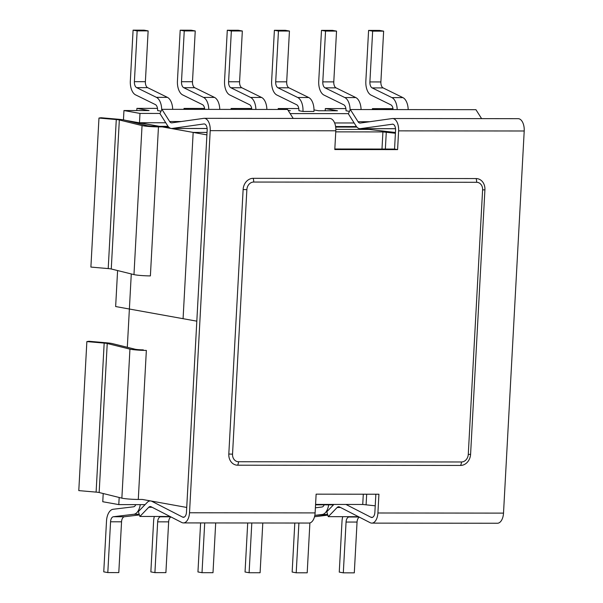 <?xml version="1.0" encoding="UTF-8"?>
<svg xmlns="http://www.w3.org/2000/svg" width="603" height="603" viewBox="0 0 603 603"><rect width="100%" height="100%" fill="white"/><g stroke="black" fill="none" stroke-linecap="round" stroke-linejoin="round"><path stroke-width="0.9" d="M349.469 111.389L346.009 110.764A5.615 3.06 -89.9 0 0 343.763 104.794L323.984 95.078A13.1 7.13 90.1 0 1 318.738 81.141L321.489 30.354L332.479 30.369L336.534 31.1L325.545 31.085L321.489 30.354L332.479 30.369L336.534 31.1L325.545 31.085L321.489 30.354L318.738 81.141A13.1 7.13 90.1 0 0 323.984 95.078L343.763 104.794A5.615 3.06 -89.9 0 1 346.009 110.764L349.469 111.389M313.959 111.457L302.97 111.442L298.907 110.711A5.615 3.06 -89.9 0 0 296.661 104.741L276.89 95.033A13.1 7.13 90.1 0 1 271.636 81.096L274.388 30.301L285.377 30.316L289.44 31.047L278.45 31.032L274.388 30.301L285.377 30.316L289.44 31.047L278.45 31.032L274.388 30.301L271.636 81.096A13.1 7.13 90.1 0 0 276.89 95.033L296.661 104.741A5.615 3.06 -89.9 0 1 298.907 110.711L302.97 111.442A13.1 7.13 -89.9 0 0 297.716 97.505L277.945 87.797A5.615 3.06 90.1 0 1 275.699 81.827L278.45 31.032L275.699 81.827A5.615 3.06 90.1 0 0 277.945 87.797L297.716 97.505A13.1 7.13 -89.9 0 1 302.97 111.442L313.959 111.457A13.1 7.13 -89.9 0 0 308.713 97.52L288.935 87.812A5.615 3.06 90.1 0 1 286.689 81.835L289.44 31.047L286.689 81.835L275.699 81.827L286.689 81.835A5.615 3.06 90.1 0 0 288.935 87.812L277.945 87.797L288.935 87.812L308.713 97.52L297.716 97.505L308.713 97.52A13.1 7.13 -89.9 0 1 313.959 111.457M290.375 110.718L288.061 110.304L290.375 110.718M251.7 108.502L231.107 108.48L236.301 109.414L231.107 108.48L231.055 109.407L231.107 108.48L251.7 108.502M204.598 108.45L184.005 108.427L189.206 109.362L184.005 108.427L183.96 109.354L184.005 108.427L204.598 108.45M139.421 123.758L139.979 113.424L160.006 113.447L139.979 113.424L123.954 110.537L123.449 119.854L123.954 110.537L149.077 110.568L136.911 108.374L136.791 110.553L136.911 108.374L157.496 108.397L136.911 108.374L149.077 110.568L123.954 110.537L139.979 113.424L139.421 123.758L139.474 122.741L165.757 122.771M348.406 113.65L290.141 113.59L348.406 113.65M392.998 108.653L372.413 108.63L372.36 109.565L372.413 108.63L377.606 109.565L372.413 108.63L392.998 108.653M345.896 108.6L325.311 108.578L325.19 110.756L325.311 108.578L337.476 110.771L325.311 108.578L345.896 108.6M318.64 110.756L337.476 110.771L318.64 110.756L313.99 109.912L318.64 110.756M298.802 108.555L278.209 108.532L283.402 109.467L278.209 108.532L278.156 109.46L278.209 108.532L298.802 108.555M157.609 110.56L161.061 111.178L157.609 110.56A5.615 3.06 -89.9 0 0 155.363 104.583L135.585 94.875A13.1 7.13 90.1 0 1 130.338 80.938L133.09 30.15L137.145 30.881L148.134 30.896L144.079 30.165L133.09 30.15L137.145 30.881L148.134 30.896L144.079 30.165L133.09 30.15L130.338 80.938A13.1 7.13 90.1 0 0 135.585 94.875L155.363 104.583A5.615 3.06 -89.9 0 1 157.609 110.56M379.581 30.421L383.636 31.152L372.646 31.137L368.591 30.406L379.581 30.421L383.636 31.152L372.646 31.137L368.591 30.406L379.581 30.421M380.885 81.94L383.636 31.152L380.885 81.94L369.895 81.925L372.646 31.137L369.895 81.925A5.615 3.06 90.1 0 0 372.149 87.902A5.615 3.06 90.1 0 1 369.895 81.925L380.885 81.94A5.615 3.06 90.1 0 0 383.139 87.91A5.615 3.06 90.1 0 1 380.885 81.94M402.91 97.618L383.139 87.91L372.149 87.902L391.92 97.611L372.149 87.902L383.139 87.91L402.91 97.618L391.92 97.611A13.1 7.13 -89.9 0 1 397.196 109.588A13.1 7.13 -89.9 0 0 391.92 97.611L402.91 97.618A13.1 7.13 -89.9 0 1 408.186 109.603A13.1 7.13 -89.9 0 0 402.91 97.618M333.482 504.847L315.55 504.824L333.482 504.847M145.082 504.643L118.791 504.613L119.175 497.483L118.791 504.613L102.766 501.726L103.211 493.533L102.766 501.726L118.791 504.613L145.082 504.643M365.84 81.194L368.591 30.406L365.84 81.194A13.1 7.13 90.1 0 0 371.086 95.131A13.1 7.13 90.1 0 1 365.84 81.194M390.865 104.839L371.086 95.131L390.865 104.839A5.615 3.06 -89.9 0 1 393.103 109.588A5.615 3.06 -89.9 0 0 390.865 104.839M350.102 110.025A13.1 7.13 -89.9 0 0 344.818 97.558L325.047 87.85A5.615 3.06 90.1 0 1 322.793 81.872L325.545 31.085L322.793 81.872A5.615 3.06 90.1 0 0 325.047 87.85L344.818 97.558A13.1 7.13 -89.9 0 1 350.102 110.025M361.084 109.55A13.1 7.13 -89.9 0 0 355.808 97.573L336.037 87.857A5.615 3.06 90.1 0 1 333.783 81.887L336.534 31.1L333.783 81.887L322.793 81.872L333.783 81.887A5.615 3.06 90.1 0 0 336.037 87.857L325.047 87.85L336.037 87.857L355.808 97.573L344.818 97.558L355.808 97.573A13.1 7.13 -89.9 0 1 361.084 109.55M231.348 30.987L242.338 30.994L238.283 30.263L227.293 30.256L231.348 30.987L242.338 30.994L238.283 30.263L227.293 30.256L231.348 30.987L228.597 81.774L231.348 30.987M239.587 81.782L242.338 30.994L239.587 81.782A5.615 3.06 90.1 0 0 241.833 87.759A5.615 3.06 90.1 0 1 239.587 81.782L228.597 81.774L239.587 81.782M251.805 109.429A5.615 3.06 -89.9 0 0 249.559 104.688L229.788 94.98A13.1 7.13 90.1 0 1 224.542 81.043L227.293 30.256L224.542 81.043A13.1 7.13 90.1 0 0 229.788 94.98L249.559 104.688A5.615 3.06 -89.9 0 1 251.805 109.429M255.891 109.437A13.1 7.13 -89.9 0 0 250.622 97.452L230.843 87.744A5.615 3.06 90.1 0 1 228.597 81.774A5.615 3.06 90.1 0 0 230.843 87.744L241.833 87.759L261.612 97.467L241.833 87.759L230.843 87.744L250.622 97.452L261.612 97.467A13.1 7.13 -89.9 0 1 266.88 109.444A13.1 7.13 -89.9 0 0 261.612 97.467L250.622 97.452A13.1 7.13 -89.9 0 1 255.891 109.437M184.247 30.934L195.236 30.941L191.181 30.21L180.191 30.203L184.247 30.934L195.236 30.941L191.181 30.21L180.191 30.203L184.247 30.934L181.495 81.722L184.247 30.934M192.485 81.729L195.236 30.941L192.485 81.729A5.615 3.06 90.1 0 0 194.731 87.706A5.615 3.06 90.1 0 1 192.485 81.729L181.495 81.722L192.485 81.729M204.703 109.377A5.615 3.06 -89.9 0 0 202.465 104.636L182.686 94.927A13.1 7.13 90.1 0 1 177.44 80.99L180.191 30.203L177.44 80.99A13.1 7.13 90.1 0 0 182.686 94.927L202.465 104.636A5.615 3.06 -89.9 0 1 204.703 109.377M208.789 109.384A13.1 7.13 -89.9 0 0 203.52 97.407L183.742 87.691A5.615 3.06 90.1 0 1 181.495 81.722A5.615 3.06 90.1 0 0 183.742 87.691L194.731 87.706L214.51 97.415L194.731 87.706L183.742 87.691L203.52 97.407L214.51 97.415A13.1 7.13 -89.9 0 1 219.778 109.399A13.1 7.13 -89.9 0 0 214.51 97.415L203.52 97.407A13.1 7.13 -89.9 0 1 208.789 109.384M134.394 81.669L137.145 30.881L134.394 81.669L145.383 81.684L148.134 30.896L145.383 81.684A5.615 3.06 90.1 0 0 147.637 87.654A5.615 3.06 90.1 0 1 145.383 81.684L134.394 81.669A5.615 3.06 90.1 0 0 136.647 87.639A5.615 3.06 90.1 0 1 134.394 81.669M161.702 109.821A13.1 7.13 -89.9 0 0 156.418 97.354L136.647 87.639L147.637 87.654L167.408 97.362L147.637 87.654L136.647 87.639L156.418 97.354L167.408 97.362A13.1 7.13 -89.9 0 1 172.684 109.347A13.1 7.13 -89.9 0 0 167.408 97.362L156.418 97.354A13.1 7.13 -89.9 0 1 161.702 109.821M343.311 572.835L354.3 572.85L357.051 522.062A5.615 3.06 90.1 0 1 359.365 517.155A5.615 3.06 90.1 0 0 357.051 522.062L354.3 572.85L343.311 572.835L346.062 522.047A5.615 3.06 90.1 0 1 348.903 516.997L359.071 517.005L348.903 516.997A5.615 3.06 90.1 0 0 346.062 522.047L357.051 522.062L346.062 522.047L343.311 572.835L339.255 572.104L342.007 521.316A13.1 7.13 90.1 0 1 342.745 516.681A13.1 7.13 90.1 0 0 342.007 521.316L339.255 572.104L343.311 572.835M296.209 572.79L307.198 572.797L309.897 522.929L307.198 572.797L296.209 572.79L298.907 523.042L296.209 572.79L292.154 572.059L294.807 523.035L292.154 572.059L296.209 572.79M321.979 507.002A5.615 3.06 -89.9 0 0 324.195 504.839A5.615 3.06 -89.9 0 1 321.979 507.002L315.392 507.801L321.979 507.002M314.517 516.748L327.813 515.143L314.517 516.748M314.826 515.369L322.243 514.48A13.1 7.13 -89.9 0 0 328.665 504.839A13.1 7.13 -89.9 0 1 322.243 514.48L327.61 514.48L314.826 515.369M249.107 572.737L260.097 572.744L262.795 522.997L260.097 572.744L249.107 572.737L251.805 522.989L249.107 572.737L245.052 572.006L247.705 522.982L245.052 572.006L249.107 572.737M213.002 572.699L202.013 572.684L197.95 571.953L200.611 522.929L197.95 571.953L202.013 572.684L204.703 522.937L202.013 572.684L213.002 572.699L215.693 522.944L213.002 572.699M165.9 572.646L154.911 572.631L150.856 571.9L153.607 521.113A13.1 7.13 90.1 0 1 154.345 516.477A13.1 7.13 90.1 0 0 153.607 521.113L150.856 571.9L154.911 572.631L157.662 521.844A5.615 3.06 90.1 0 1 160.504 516.786L163.036 516.485L160.504 516.786A5.615 3.06 90.1 0 0 157.662 521.844L154.911 572.631L165.9 572.646L168.652 521.859A5.615 3.06 90.1 0 1 170.966 516.952A5.615 3.06 90.1 0 0 168.652 521.859L157.662 521.844L168.652 521.859L165.9 572.646M118.799 572.594L107.809 572.579L103.754 571.848L106.505 521.06A13.1 7.13 90.1 0 1 113.145 509.264L133.58 506.799A5.615 3.06 -89.9 0 0 135.796 504.628A5.615 3.06 -89.9 0 1 133.58 506.799L113.145 509.264A13.1 7.13 90.1 0 0 106.505 521.06L103.754 571.848L107.809 572.579L110.56 521.791A5.615 3.06 90.1 0 1 113.402 516.733L133.836 514.269A13.1 7.13 -89.9 0 0 140.265 504.636A13.1 7.13 -89.9 0 1 133.836 514.269L113.402 516.733A5.615 3.06 90.1 0 0 110.56 521.791L107.809 572.579L118.799 572.594L121.55 521.806A5.615 3.06 90.1 0 1 124.391 516.748L139.414 514.939L124.391 516.748L113.402 516.733L124.391 516.748A5.615 3.06 90.1 0 0 121.55 521.806L110.56 521.791L121.55 521.806L118.799 572.594M138.283 499.442L146.356 350.418A11.231 0.912 -176.9 0 1 129.939 349.122L107.228 343.499A5.615 0.46 3.1 0 0 104.176 343.092L86.862 341.584L78.789 490.608L96.103 492.116A5.615 0.46 3.1 0 1 99.156 492.523L121.866 498.146A11.231 0.912 -176.9 0 0 138.283 499.442L142.316 499.442L186.726 507.447L206.904 134.884L139.474 122.741M395.41 133.255L382.913 131.914L335.75 131.861M334.62 122.952L354.157 122.974M127.308 347.29L129.381 309.022L196.819 321.165L129.381 309.022L131.281 273.943M315.573 504.417L362.742 504.47L375.232 505.811M207.131 128.522L171.636 128.477A11.231 6.113 90.1 0 0 172.111 128.447L203.889 123.954A5.615 3.06 -89.9 0 1 204.131 123.939A5.615 3.06 -89.9 0 1 207.168 130.105L186.47 512.233A5.615 3.06 90.1 0 1 183.425 517.299A5.615 3.06 90.1 0 1 182.603 517.088L151.911 501.342A11.231 6.113 90.1 0 0 150.275 500.935A11.231 6.113 90.1 0 0 147.268 502.374L138.381 511.563L139.881 516.454L148.76 507.266A5.615 3.06 -89.9 0 1 150.268 506.55A5.615 3.06 -89.9 0 1 151.089 506.754L181.774 522.5A11.231 6.113 -89.9 0 0 183.418 522.914A11.231 6.113 -89.9 0 0 189.515 512.776L210.206 130.647A11.231 6.113 -89.9 0 0 204.138 118.324A11.231 6.113 -89.9 0 0 203.663 118.361L171.878 122.846A5.615 3.06 90.1 0 1 171.644 122.869A5.615 3.06 90.1 0 1 169.654 121.512L161.928 109.331L287.525 109.467L293.209 118.422M204.138 118.324L329.735 118.459A11.231 6.113 90.1 0 1 335.811 130.791L334.793 149.544L397.596 149.612L394.55 149.062L334.823 149.001M171.636 128.477A11.231 6.113 90.1 0 1 167.664 125.778L159.938 113.598L161.928 109.331M170.069 516.492L139.881 516.454M183.418 522.914L309.015 523.05A11.231 6.113 -89.9 0 0 315.113 512.912L316.13 494.159L378.925 494.226L377.915 512.987A11.231 6.113 90.1 0 1 371.817 523.118A11.231 6.113 90.1 0 1 370.174 522.703L339.489 506.957A5.615 3.06 -89.9 0 0 338.667 506.754A5.615 3.06 -89.9 0 0 337.167 507.477L328.281 516.665L326.781 511.774L333.874 504.44M476.099 178.571L253.154 178.33A11.231 9.377 100.2 0 0 243.13 189.493L228.808 454.014A5.615 0.46 3.1 0 0 232.539 454.142A7.628 6.369 100.2 0 0 238.524 461.74L461.468 461.981A5.615 3.06 90.1 0 1 460.564 465.441A11.231 9.377 100.2 0 0 470.589 454.278L484.918 189.757A11.231 9.377 100.2 0 0 476.099 178.571A5.615 3.06 90.1 0 1 476.611 182.287A7.628 6.369 100.2 0 1 482.604 189.885L468.275 454.398A5.615 0.46 3.1 0 0 470.589 454.278M228.808 454.014A11.231 9.377 100.2 0 0 237.62 465.199L460.564 465.441M345.971 504.455L371.003 517.299L372.646 517.299M358.468 516.696L328.281 516.665M397.596 149.612L398.606 130.859A11.231 6.113 -89.9 0 0 392.538 118.527L518.135 118.67A11.231 6.113 90.1 0 1 524.211 130.994L503.513 513.123A11.231 6.113 90.1 0 1 497.415 523.253L371.817 523.118M375.857 494.226L374.87 512.437A5.615 3.06 90.1 0 1 371.825 517.502A5.615 3.06 90.1 0 1 371.003 517.299M392.538 118.527A11.231 6.113 -89.9 0 0 392.063 118.565L360.277 123.057A5.615 3.06 90.1 0 1 360.044 123.072A5.615 3.06 90.1 0 1 358.054 121.723L350.328 109.535L348.338 113.801L356.064 125.982A11.231 6.113 -89.9 0 0 360.036 128.688A11.231 6.113 -89.9 0 0 360.511 128.65L392.764 124.165M394.55 149.062L395.568 130.308A5.615 3.06 -89.9 0 0 392.53 124.143A5.615 3.06 -89.9 0 0 392.297 124.165M481.609 118.625L475.933 109.678L350.328 109.535M117.593 270.559L115.648 306.543L183.078 318.693L193.164 132.411L207.04 132.426M395.447 132.494L369.179 129.441L335.833 129.404M193.164 132.411L125.726 120.374M356.456 126.555L335.592 126.532M168.056 126.351L155.416 126.336A5.615 0.46 -176.9 0 1 147.207 125.688L124.497 120.065A11.231 0.912 -176.9 0 0 118.392 119.251L101.078 117.743L98.967 118.052L116.281 119.56L108.208 268.584A5.615 0.46 3.1 0 1 111.261 268.991L133.972 274.606A11.231 0.912 3.1 0 0 150.388 275.903L158.461 126.879L168.508 126.894M111.261 268.991L119.334 119.967A5.615 0.46 3.1 0 0 116.281 119.56M119.334 119.967L142.044 125.582A11.231 0.912 3.1 0 0 158.461 126.879M335.675 127.075L356.908 127.097M108.208 268.584L90.895 267.076L98.967 118.052M86.862 341.584L88.973 341.275L106.286 342.783A11.231 0.912 -176.9 0 1 112.392 343.604L135.102 349.22A5.615 0.46 -176.9 0 0 143.31 349.868M170.664 516.801L160.504 516.786L170.664 516.801M139.21 514.276L133.836 514.269L139.21 514.276M386.282 132.117L385.362 149.054M382.913 131.914L381.985 149.054M362.742 504.47L363.292 494.211M366.104 504.673L366.669 494.219M172.111 128.447L207.123 128.484M210.206 130.647L335.811 130.791M181.239 121.527L169.654 121.512M203.889 123.954L204.364 123.954M253.154 178.33A5.615 3.06 90.1 0 1 253.675 182.046L476.611 182.287M253.675 182.046A7.628 6.369 100.2 0 0 246.868 189.628L232.539 454.142M461.468 461.981A7.628 6.369 100.2 0 0 468.275 454.398M148.76 507.266L152.099 507.274M151.911 501.342L152.868 501.349M182.603 517.088L184.239 517.095M315.113 512.912L189.515 512.776M482.604 189.885A5.615 0.46 3.1 0 0 484.918 189.757M243.13 189.493A5.615 0.46 3.1 0 0 246.868 189.628M238.524 461.74A5.615 3.06 90.1 0 1 237.62 465.199M337.167 507.477L340.499 507.477M503.513 513.123L377.915 512.987M398.606 130.859L524.211 130.994M360.511 128.65L395.523 128.688M369.639 121.731L358.054 121.723M142.044 125.582L133.972 274.606M104.176 343.092L96.103 492.116M99.156 492.523L107.228 343.499M129.939 349.122L121.866 498.146M395.53 128.725L360.036 128.688"/></g></svg>
